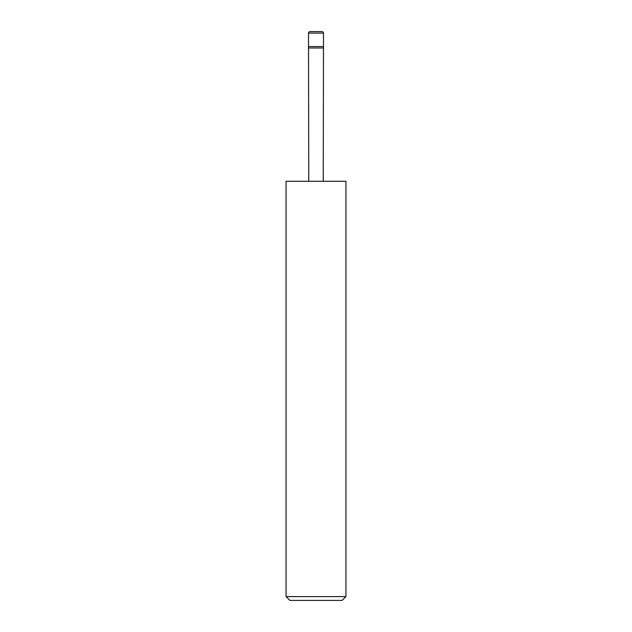 <?xml version="1.0" encoding="UTF-8"?>
<svg xmlns="http://www.w3.org/2000/svg" width="632" height="632" viewBox="0 0 632 632"><rect width="100%" height="100%" fill="white"/><g stroke="black" fill="none" stroke-linecap="round" stroke-linejoin="round"><path stroke-width="0.95" d="M310.012 31.6L321.988 31.6A1.493 1.493 0 0 1 323.481 33.093L308.519 33.093A1.493 1.493 0 0 1 310.012 31.6M308.764 181.281L308.519 46.571L323.481 46.571L323.481 33.093M308.519 46.571L308.519 33.093M323.236 181.281L323.481 46.571M308.764 47.977L323.236 47.977M345.933 596.6L342.133 600.4L289.867 600.4L286.067 596.6L345.933 596.6L345.933 181.281L286.067 181.281L286.067 596.6"/></g></svg>
